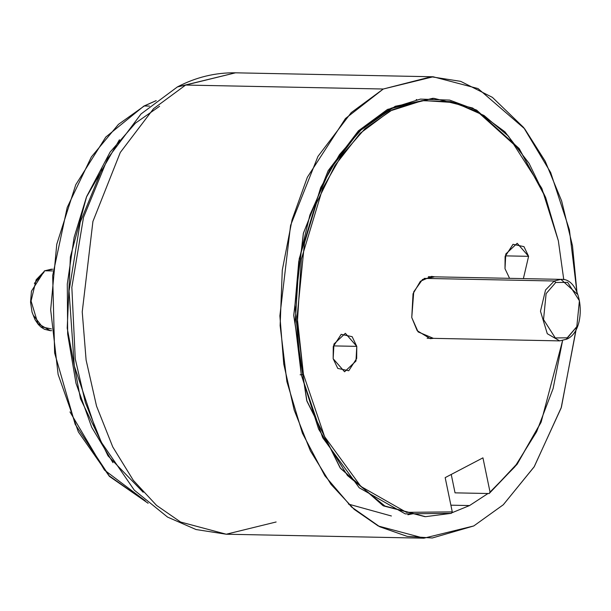 <?xml version="1.0" encoding="UTF-8"?>
<svg xmlns="http://www.w3.org/2000/svg" width="611" height="611" viewBox="0 0 611 611"><rect width="100%" height="100%" fill="white"/><g stroke="black" fill="none" stroke-linecap="round" stroke-linejoin="round"><path stroke-width="0.92" d="M303.423 374.306L297.305 323.349L301.353 259.148L322.661 188.494L341.305 155.836L364.973 128.707L392.415 109.766L421.712 100.662L450.697 101.64L477.435 111.569L519.694 149.733L545.745 197.804L558.339 240.749L541.842 188.371L508.421 136.138L484.011 115.479L454.935 102.617L422.789 100.525L390.162 110.912L360.047 133.397L334.973 165.466L316.399 203.303L304.484 242.979L297.122 316.582L303.423 374.306L301.299 374.78L303.423 374.306L324.617 436.697L360.88 486.448L406.475 512.354L452.27 511.873L406.475 512.354L360.88 486.448L324.617 436.697L303.423 374.306M545.745 197.804L519.174 148.542L476.611 110.095L449.665 100.097L420.467 99.104L390.956 108.277L363.308 127.363L339.464 154.682L320.683 187.592L299.214 258.759L295.136 323.448L301.299 374.78L322.677 437.667L359.253 487.807L405.23 513.874L451.399 513.316L452.27 511.873L445.175 477.626L482.942 457.845L490.037 492.084L514.829 466.827L536.626 431.748L553.108 388.573L562.563 340.64L541.209 421.88L517.693 463.062L489.159 493.535L455.042 492.848L451.239 474.457L455.042 492.848L489.159 493.535L517.105 464.268L540.857 422.69M504.999 268.695L509.574 278.333L504.999 268.695L505.098 256.536L513.026 244.308L523.978 246.645L528.599 256.33L505.259 255.864L528.599 256.33L523.383 278.616L528.599 256.33L517.189 243.293L505.793 254.008L504.999 268.695M411.761 317.544L417.191 330.688L430.259 338.677L433.405 338.349L418.107 331.903L411.761 317.544L413.746 291.798L422.552 279.433L434.642 276.829L431.511 276.386L420.383 281.281L413.044 293.754L411.761 317.544M356.771 346.361L345.352 333.316L333.957 344.039L333.163 358.726L344.581 371.771L355.976 361.048L356.771 346.361L333.423 345.895L356.771 346.361L356.671 358.52L348.736 370.747L337.784 368.418L333.163 358.726L333.262 346.567L341.198 334.339L352.142 336.676L356.771 346.361M540.911 422.56L517.143 464.223L489.159 493.535L490.037 492.084L482.942 457.845L445.175 477.626L452.27 511.873L451.399 513.316L425.508 516.677L384.945 506.053L347.476 475.557L318.629 429.136L301.299 374.78L300.123 374.757L301.299 374.78L294.976 304.889L298.764 261.539L309.922 214.973L330.039 169.507L359.215 131.22L395.248 106.276L433.902 98.333L472.639 108.032L504.892 131.785L529.057 163.343L545.585 197.384M348.438 504.09L391.391 515.99M407.896 514.752L412.86 513.759M563.785 279.731L558.339 240.749L563.785 279.731M416.221 99.555L416.809 99.677M576.372 327.664L561.394 407.247L534.289 466.621L503.342 504.717L473.769 525.949L423.904 538.184L378.262 526.002L354.197 509.36L331.002 484.355L310.403 450.895L294.174 410.042L283.748 364.011L279.884 315.841L290.569 225.421L317.934 156.439L351.21 112.63L383.288 89.015L185.645 85.051L177.396 86.93L235.51 72.816L185.645 85.051L383.288 89.015L433.161 76.78L478.062 88.58L524.696 128.845L545.218 161.243L561.624 200.927L572.507 245.882L577.059 293.249L569.399 229.767L550.679 172.531L523.665 127.523L492.397 97.363L460.694 81.355L431.213 76.765L383.288 89.015L345.444 118.534L307.364 177.228L292.081 219.739L282.282 270.146L280.128 325.625L286.91 381.684L302.399 433.176L324.861 475.763L351.577 507.031L379.752 526.774L407.14 536.366L432.305 537.986L473.769 525.949L503.243 504.808L534.09 466.941L561.165 407.949L576.288 328.817M424.92 516.662L383.54 505.916L340.571 468.454L306.951 401.236L293.761 315.727L303.331 233.501L328.145 170.736L358.374 130.876L387.511 109.407L358.428 130.815L328.26 170.538L303.446 233.074L293.754 315.062L306.714 400.472L340.106 467.843L382.952 505.603L425.508 516.677M451.659 512.881L469.546 505.557L450.88 505.182L469.546 505.557L451.659 512.881M432.725 98.31L387.511 109.407L433.314 98.325M487.983 493.512L469.546 505.557L487.983 493.512M185.645 85.051L153.567 108.666L120.291 152.475L92.918 221.457L82.233 311.877L86.105 360.047L96.53 406.078L112.76 446.931L133.358 480.391L156.553 505.396L180.619 522.038L226.261 534.22L180.619 522.038L156.553 505.396L133.358 480.391L112.76 446.931L96.53 406.078L86.105 360.047L82.233 311.877L92.918 221.457L120.291 152.475L153.567 108.666L185.645 85.051M276.126 521.985L226.261 534.22L196.055 529.538L167.559 517.089L134.283 490.144L101.327 442.234L85.364 402.504L75.26 358.886L71.846 287.376L83.501 217.409L107.75 158.364L141.034 113.959L177.396 86.93C195.902 77.23 215.271 72.526 235.51 72.816L433.161 76.78M144.288 105.978L156.042 100.723L144.288 105.978L149.512 106.085L144.288 105.978L118.458 124.361L91.367 156.935L67.195 207.48L52.668 275.622L54.631 352.99L75.191 424.324L109.247 475.87L147.969 503.151L109.247 475.87L75.191 424.324L54.631 352.99L52.668 275.622L67.195 207.48L91.367 156.935L118.458 124.361L144.288 105.978M145.38 500.913L104.473 470.065L69.975 411.906M112.966 462.672L91.711 427.28L75.993 383.265L67.661 334.026L67.294 283.993L74.122 237.366L86.426 197.109L119.443 139.766M102.06 169.094L80.217 222.259L69.043 291.019L74.313 365.997L96.767 432.672L74.313 365.997L69.043 291.019L80.217 222.259L102.06 169.094M159.578 106.283L135.489 123.101L110.11 152.078L86.655 196.513L70.372 256.933L67.21 328.153L80.484 398.723L108.017 455.852L143.188 492.275M51.576 330.627L50.27 330.666L37.882 323.486L31.069 301.024L36.141 279.769L44.855 270.78L36.141 279.769L31.069 301.024L37.882 323.486L50.27 330.666L44.534 329.306L41.136 327.198L38.333 324.502L35.071 319.759L32.047 312.129L30.55 302.208L31.451 291.164L44.443 270.872L51.507 269.145L44.855 270.78L52.607 270.933L44.855 270.78L52.813 269.176M576.822 326.633L566.328 339.25L567.199 337.822L555.292 337.929L543.53 319.545L546.119 293.647L555.743 282.473L554.261 280.999L545.547 289.988L540.475 311.236L547.288 333.705L559.676 340.885L547.288 333.705L540.475 311.236L545.547 289.988L554.261 280.999L424.141 278.387L554.261 280.999L560.913 279.364L577.471 294.296M566.328 339.25L559.676 340.885L566.741 339.158L567.199 337.822L576.815 326.648L579.411 300.749L567.65 282.374L555.743 282.473L546.119 293.647L543.53 319.545L555.292 337.929L567.199 337.822L576.815 326.648L579.411 300.749L567.65 282.374L555.743 282.473L554.261 280.999L560.913 279.364L428.357 276.707M51.446 328.932L42.495 327.076L33.704 315.734M34.353 283.397L43.977 272.208M541.254 421.773L540.895 422.598M423.904 538.184L226.261 534.22M156.202 100.601L143.875 106.077L105.787 137.063L75.756 184.736L56.754 244.285L50.667 309.724L58.121 374.444L78.361 431.916L109.384 476.359L148.129 503.281M559.676 340.885L427.12 338.227M51.576 330.696L50.27 330.666M566.741 339.158C587.927 330.368 582.856 277.486 560.913 279.364"/></g></svg>
